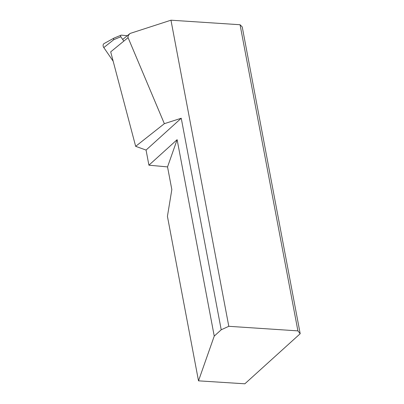 <?xml version="1.0" encoding="UTF-8"?>
<svg xmlns="http://www.w3.org/2000/svg" width="404" height="404" viewBox="0 0 404 404"><rect width="100%" height="100%" fill="white"/><g stroke="black" fill="none" stroke-linecap="round" stroke-linejoin="round"><path stroke-width="0.61" d="M127.26 35.714L121.437 35.148A1.257 0.934 50.7 0 0 121.028 35.204L114.019 38.092A1.257 0.934 50.7 0 0 113.948 38.127L104.116 43.541A3.323 2.475 -129.3 0 0 103.803 47.566L113.16 61.206M121.028 35.204A1.257 0.934 50.7 0 0 120.836 36.759L123.821 41.112M113.948 38.127A1.257 0.934 50.7 0 0 113.827 39.648L120.836 36.759M181.244 118.241L164.352 123.68L135.663 146.329L146.061 150.076L181.244 118.241L221.215 329.78L214.241 336.093L177.124 139.663L167.544 166.908L171.826 189.572L167.428 216.342L198.51 380.841L214.241 336.093M167.544 166.908L148.914 165.191L146.061 150.076M148.914 165.191L177.124 139.663M164.352 123.68L128.068 37.633C127.679 36.547 128.356 35.153 130.088 33.451L122.69 39.456M128.068 37.633L110.696 51.869L135.663 146.329M221.215 329.78L228.8 326.306L297.91 330.876L300.197 333.714L244.849 383.8L198.51 380.841M300.197 333.714L242.228 26.922L240.062 24.735L297.91 330.876M228.8 326.306L170.963 20.2L130.088 33.451M170.963 20.2L240.062 24.735M103.803 47.566L113.827 39.648"/></g></svg>
